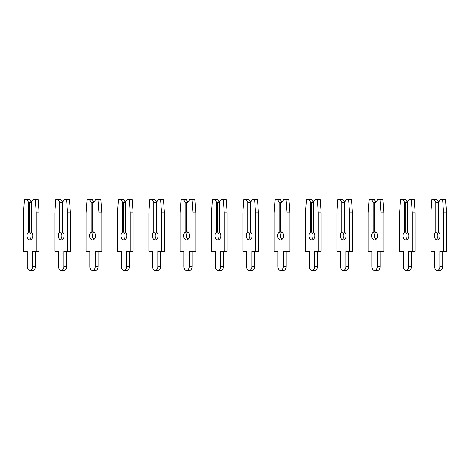 <?xml version="1.0" encoding="UTF-8"?>
<svg xmlns="http://www.w3.org/2000/svg" width="470" height="470" viewBox="0 0 470 470"><rect width="100%" height="100%" fill="white"/><g stroke="black" fill="none" stroke-linecap="round" stroke-linejoin="round"><path stroke-width="0.7" d="M31.314 232.256L31.314 201.941L29.651 199.591L26.767 199.591L28.429 201.941L28.429 232.256A4.071 2.879 -90 0 0 26.99 235.781A4.071 2.879 -90 0 0 29.869 239.859A4.071 2.879 -90 0 0 32.753 235.781A4.071 2.879 -90 0 0 31.314 232.256A4.071 2.879 -90 0 0 29.869 235.781A4.071 2.879 -90 0 0 31.314 239.312M28.429 232.256L31.314 231.88M31.314 202.799L29.651 202.799L28.429 201.941M29.651 202.799L29.651 231.88M31.314 201.941L32.971 199.591L35.25 199.591L36.243 212.91L36.243 251.297L32.477 251.297L32.477 266.731A3.684 2.603 90 0 1 29.869 270.409A3.684 2.603 90 0 1 27.266 266.731L27.266 251.297L23.5 251.297L23.5 212.91L24.487 199.591L26.767 199.591M35.25 199.591L38.135 199.591L39.122 212.91L39.122 251.297L36.243 251.297M35.356 251.297L35.356 266.731A3.684 2.603 90 0 1 32.753 270.409L29.869 270.409M39.122 212.91L36.243 212.91M62.645 232.256L62.645 201.941L60.988 199.591L58.104 199.591L59.766 201.941L59.766 232.256A4.071 2.879 -90 0 0 58.327 235.781A4.071 2.879 -90 0 0 61.206 239.859A4.071 2.879 -90 0 0 64.09 235.781A4.071 2.879 -90 0 0 62.645 232.256A4.071 2.879 -90 0 0 61.206 235.781A4.071 2.879 -90 0 0 62.645 239.312M59.766 232.256L62.645 231.88M62.645 202.799L60.988 202.799L59.766 201.941M60.988 202.799L60.988 231.88M62.645 201.941L64.308 199.591L66.587 199.591L67.58 212.91L67.58 251.297L63.808 251.297L63.808 266.731A3.684 2.603 90 0 1 61.206 270.409A3.684 2.603 90 0 1 58.603 266.731L58.603 251.297L54.837 251.297L54.837 212.91L55.824 199.591L58.104 199.591M66.587 199.591L69.466 199.591L70.459 212.91L70.459 251.297L67.58 251.297M66.693 251.297L66.693 266.731A3.684 2.603 90 0 1 64.09 270.409L61.206 270.409M70.459 212.91L67.58 212.91M93.982 232.256L93.982 201.941L92.32 199.591L89.441 199.591L91.104 201.941L91.104 232.256A4.071 2.879 -90 0 0 89.664 235.781A4.071 2.879 -90 0 0 92.543 239.859A4.071 2.879 -90 0 0 95.428 235.781A4.071 2.879 -90 0 0 93.982 232.256A4.071 2.879 -90 0 0 92.543 235.781A4.071 2.879 -90 0 0 93.982 239.312M91.104 232.256L93.982 231.88M93.982 202.799L92.32 202.799L91.104 201.941M92.32 202.799L92.32 231.88M93.982 201.941L95.645 199.591L97.925 199.591L98.917 212.91L98.917 251.297L95.146 251.297L95.146 266.731A3.684 2.603 90 0 1 92.543 270.409A3.684 2.603 90 0 1 89.94 266.731L89.94 251.297L86.175 251.297L86.175 212.91L87.162 199.591L89.441 199.591M97.925 199.591L100.803 199.591L101.796 212.91L101.796 251.297L98.917 251.297M98.03 251.297L98.03 266.731A3.684 2.603 90 0 1 95.428 270.409L92.543 270.409M101.796 212.91L98.917 212.91M125.32 232.256L125.32 201.941L123.657 199.591L120.778 199.591L122.441 201.941L122.441 232.256A4.071 2.879 -90 0 0 121.002 235.781A4.071 2.879 -90 0 0 123.88 239.859A4.071 2.879 -90 0 0 126.759 235.781A4.071 2.879 -90 0 0 125.32 232.256A4.071 2.879 -90 0 0 123.88 235.781A4.071 2.879 -90 0 0 125.32 239.312M122.441 232.256L125.32 231.88M125.32 202.799L123.657 202.799L122.441 201.941M123.657 202.799L123.657 231.88M125.32 201.941L126.982 199.591L129.262 199.591L130.249 212.91L130.249 251.297L126.483 251.297L126.483 266.731A3.684 2.603 90 0 1 123.88 270.409A3.684 2.603 90 0 1 121.278 266.731L121.278 251.297L117.512 251.297L117.512 212.91L118.499 199.591L120.778 199.591M129.262 199.591L132.141 199.591L133.133 212.91L133.133 251.297L130.249 251.297M129.368 251.297L129.368 266.731A3.684 2.603 90 0 1 126.759 270.409L123.88 270.409M133.133 212.91L130.249 212.91M156.657 232.256L156.657 201.941L154.994 199.591L152.116 199.591L153.778 201.941L153.778 232.256A4.071 2.879 -90 0 0 152.339 235.781A4.071 2.879 -90 0 0 155.218 239.859A4.071 2.879 -90 0 0 158.096 235.781A4.071 2.879 -90 0 0 156.657 232.256A4.071 2.879 -90 0 0 155.218 235.781A4.071 2.879 -90 0 0 156.657 239.312M153.778 232.256L156.657 231.88M156.657 202.799L154.994 202.799L153.778 201.941M154.994 202.799L154.994 231.88M156.657 201.941L158.32 199.591L160.599 199.591L161.586 212.91L161.586 251.297L157.82 251.297L157.82 266.731A3.684 2.603 90 0 1 155.218 270.409A3.684 2.603 90 0 1 152.615 266.731L152.615 251.297L148.849 251.297L148.849 212.91L149.836 199.591L152.116 199.591M160.599 199.591L163.478 199.591L164.471 212.91L164.471 251.297L161.586 251.297M160.705 251.297L160.705 266.731A3.684 2.603 90 0 1 158.096 270.409L155.218 270.409M164.471 212.91L161.586 212.91M187.994 232.256L187.994 201.941L186.332 199.591L183.453 199.591L185.115 201.941L185.115 232.256A4.071 2.879 -90 0 0 183.676 235.781A4.071 2.879 -90 0 0 186.555 239.859A4.071 2.879 -90 0 0 189.434 235.781A4.071 2.879 -90 0 0 187.994 232.256A4.071 2.879 -90 0 0 186.555 235.781A4.071 2.879 -90 0 0 187.994 239.312M185.115 232.256L187.994 231.88M187.994 202.799L186.332 202.799L185.115 201.941M186.332 202.799L186.332 231.88M187.994 201.941L189.657 199.591L191.936 199.591L192.923 212.91L192.923 251.297L189.157 251.297L189.157 266.731A3.684 2.603 90 0 1 186.555 270.409A3.684 2.603 90 0 1 183.952 266.731L183.952 251.297L180.186 251.297L180.186 212.91L181.173 199.591L183.453 199.591M191.936 199.591L194.815 199.591L195.808 212.91L195.808 251.297L192.923 251.297M192.036 251.297L192.036 266.731A3.684 2.603 90 0 1 189.434 270.409L186.555 270.409M195.808 212.91L192.923 212.91M219.331 232.256L219.331 201.941L217.669 199.591L214.79 199.591L216.453 201.941L216.453 232.256A4.071 2.879 -90 0 0 215.013 235.781A4.071 2.879 -90 0 0 217.892 239.859A4.071 2.879 -90 0 0 220.771 235.781A4.071 2.879 -90 0 0 219.331 232.256A4.071 2.879 -90 0 0 217.892 235.781A4.071 2.879 -90 0 0 219.331 239.312M216.453 232.256L219.331 231.88M219.331 202.799L217.669 202.799L216.453 201.941M217.669 202.799L217.669 231.88M219.331 201.941L220.994 199.591L223.274 199.591L224.261 212.91L224.261 251.297L220.495 251.297L220.495 266.731A3.684 2.603 90 0 1 217.892 270.409A3.684 2.603 90 0 1 215.289 266.731L215.289 251.297L211.524 251.297L211.524 212.91L212.511 199.591L214.79 199.591M223.274 199.591L226.152 199.591L227.145 212.91L227.145 251.297L224.261 251.297M223.373 251.297L223.373 266.731A3.684 2.603 90 0 1 220.771 270.409L217.892 270.409M227.145 212.91L224.261 212.91M250.669 232.256L250.669 201.941L249.006 199.591L246.127 199.591L247.79 201.941L247.79 232.256A4.071 2.879 -90 0 0 246.345 235.781A4.071 2.879 -90 0 0 249.229 239.859A4.071 2.879 -90 0 0 252.108 235.781A4.071 2.879 -90 0 0 250.669 232.256A4.071 2.879 -90 0 0 249.229 235.781A4.071 2.879 -90 0 0 250.669 239.312M247.79 232.256L250.669 231.88M250.669 202.799L249.006 202.799L247.79 201.941M249.006 202.799L249.006 231.88M250.669 201.941L252.331 199.591L254.611 199.591L255.598 212.91L255.598 251.297L251.832 251.297L251.832 266.731A3.684 2.603 90 0 1 249.229 270.409A3.684 2.603 90 0 1 246.627 266.731L246.627 251.297L242.855 251.297L242.855 212.91L243.848 199.591L246.127 199.591M254.611 199.591L257.49 199.591L258.476 212.91L258.476 251.297L255.598 251.297M254.711 251.297L254.711 266.731A3.684 2.603 90 0 1 252.108 270.409L249.229 270.409M258.476 212.91L255.598 212.91M282.006 232.256L282.006 201.941L280.343 199.591L277.464 199.591L279.127 201.941L279.127 232.256A4.071 2.879 -90 0 0 277.682 235.781A4.071 2.879 -90 0 0 280.567 239.859A4.071 2.879 -90 0 0 283.445 235.781A4.071 2.879 -90 0 0 282.006 232.256A4.071 2.879 -90 0 0 280.567 235.781A4.071 2.879 -90 0 0 282.006 239.312M279.127 232.256L282.006 231.88M282.006 202.799L280.343 202.799L279.127 201.941M280.343 202.799L280.343 231.88M282.006 201.941L283.668 199.591L285.948 199.591L286.935 212.91L286.935 251.297L283.169 251.297L283.169 266.731A3.684 2.603 90 0 1 280.567 270.409A3.684 2.603 90 0 1 277.964 266.731L277.964 251.297L274.192 251.297L274.192 212.91L275.185 199.591L277.464 199.591M285.948 199.591L288.827 199.591L289.814 212.91L289.814 251.297L286.935 251.297M286.048 251.297L286.048 266.731A3.684 2.603 90 0 1 283.445 270.409L280.567 270.409M289.814 212.91L286.935 212.91M313.343 232.256L313.343 201.941L311.68 199.591L308.802 199.591L310.459 201.941L310.459 232.256A4.071 2.879 -90 0 0 309.019 235.781A4.071 2.879 -90 0 0 311.904 239.859A4.071 2.879 -90 0 0 314.782 235.781A4.071 2.879 -90 0 0 313.343 232.256A4.071 2.879 -90 0 0 311.904 235.781A4.071 2.879 -90 0 0 313.343 239.312M310.459 232.256L313.343 231.88M313.343 202.799L311.68 202.799L310.459 201.941M311.68 202.799L311.68 231.88M313.343 201.941L315.006 199.591L317.285 199.591L318.272 212.91L318.272 251.297L314.506 251.297L314.506 266.731A3.684 2.603 90 0 1 311.904 270.409A3.684 2.603 90 0 1 309.295 266.731L309.295 251.297L305.529 251.297L305.529 212.91L306.522 199.591L308.802 199.591M317.285 199.591L320.164 199.591L321.151 212.91L321.151 251.297L318.272 251.297M317.385 251.297L317.385 266.731A3.684 2.603 90 0 1 314.782 270.409L311.904 270.409M321.151 212.91L318.272 212.91M344.68 232.256L344.68 201.941L343.018 199.591L340.139 199.591L341.796 201.941L341.796 232.256A4.071 2.879 -90 0 0 340.356 235.781A4.071 2.879 -90 0 0 343.241 239.859A4.071 2.879 -90 0 0 346.12 235.781A4.071 2.879 -90 0 0 344.68 232.256A4.071 2.879 -90 0 0 343.241 235.781A4.071 2.879 -90 0 0 344.68 239.312M341.796 232.256L344.68 231.88M344.68 202.799L343.018 202.799L341.796 201.941M343.018 202.799L343.018 231.88M344.68 201.941L346.343 199.591L348.617 199.591L349.61 212.91L349.61 251.297L345.844 251.297L345.844 266.731A3.684 2.603 90 0 1 343.241 270.409A3.684 2.603 90 0 1 340.632 266.731L340.632 251.297L336.867 251.297L336.867 212.91L337.86 199.591L340.139 199.591M348.617 199.591L351.501 199.591L352.488 212.91L352.488 251.297L349.61 251.297M348.722 251.297L348.722 266.731A3.684 2.603 90 0 1 346.12 270.409L343.241 270.409M352.488 212.91L349.61 212.91M376.018 232.256L376.018 201.941L374.355 199.591L371.47 199.591L373.133 201.941L373.133 232.256A4.071 2.879 -90 0 0 371.694 235.781A4.071 2.879 -90 0 0 374.572 239.859A4.071 2.879 -90 0 0 377.457 235.781A4.071 2.879 -90 0 0 376.018 232.256A4.071 2.879 -90 0 0 374.572 235.781A4.071 2.879 -90 0 0 376.018 239.312M373.133 232.256L376.018 231.88M376.018 202.799L374.355 202.799L373.133 201.941M374.355 202.799L374.355 231.88M376.018 201.941L377.68 199.591L379.954 199.591L380.947 212.91L380.947 251.297L377.181 251.297L377.181 266.731A3.684 2.603 90 0 1 374.572 270.409A3.684 2.603 90 0 1 371.97 266.731L371.97 251.297L368.204 251.297L368.204 212.91L369.197 199.591L371.47 199.591M379.954 199.591L382.839 199.591L383.826 212.91L383.826 251.297L380.947 251.297M380.06 251.297L380.06 266.731A3.684 2.603 90 0 1 377.457 270.409L374.572 270.409M383.826 212.91L380.947 212.91M407.355 232.256L407.355 201.941L405.692 199.591L402.808 199.591L404.47 201.941L404.47 232.256A4.071 2.879 -90 0 0 403.031 235.781A4.071 2.879 -90 0 0 405.91 239.859A4.071 2.879 -90 0 0 408.794 235.781A4.071 2.879 -90 0 0 407.355 232.256A4.071 2.879 -90 0 0 405.91 235.781A4.071 2.879 -90 0 0 407.355 239.312M404.47 232.256L407.355 231.88M407.355 202.799L405.692 202.799L404.47 201.941M405.692 202.799L405.692 231.88M407.355 201.941L409.012 199.591L411.291 199.591L412.284 212.91L412.284 251.297L408.518 251.297L408.518 266.731A3.684 2.603 90 0 1 405.91 270.409A3.684 2.603 90 0 1 403.307 266.731L403.307 251.297L399.541 251.297L399.541 212.91L400.534 199.591L402.808 199.591M411.291 199.591L414.176 199.591L415.163 212.91L415.163 251.297L412.284 251.297M411.397 251.297L411.397 266.731A3.684 2.603 90 0 1 408.794 270.409L405.91 270.409M415.163 212.91L412.284 212.91M438.686 232.256L438.686 201.941L437.03 199.591L434.145 199.591L435.808 201.941L435.808 232.256A4.071 2.879 -90 0 0 434.368 235.781A4.071 2.879 -90 0 0 437.247 239.859A4.071 2.879 -90 0 0 440.132 235.781A4.071 2.879 -90 0 0 438.686 232.256A4.071 2.879 -90 0 0 437.247 235.781A4.071 2.879 -90 0 0 438.686 239.312M435.808 232.256L438.686 231.88M438.686 202.799L437.03 202.799L435.808 201.941M437.03 202.799L437.03 231.88M438.686 201.941L440.349 199.591L442.628 199.591L443.621 212.91L443.621 251.297L439.855 251.297L439.855 266.731A3.684 2.603 90 0 1 437.247 270.409A3.684 2.603 90 0 1 434.644 266.731L434.644 251.297L430.878 251.297L430.878 212.91L431.865 199.591L434.145 199.591M442.628 199.591L445.513 199.591L446.5 212.91L446.5 251.297L443.621 251.297M442.734 251.297L442.734 266.731A3.684 2.603 90 0 1 440.132 270.409L437.247 270.409M446.5 212.91L443.621 212.91M35.356 266.731L32.477 266.731M66.693 266.731L63.808 266.731M98.03 266.731L95.146 266.731M129.368 266.731L126.483 266.731M160.705 266.731L157.82 266.731M192.036 266.731L189.157 266.731M223.373 266.731L220.495 266.731M254.711 266.731L251.832 266.731M286.048 266.731L283.169 266.731M317.385 266.731L314.506 266.731M348.722 266.731L345.844 266.731M380.06 266.731L377.181 266.731M411.397 266.731L408.518 266.731M442.734 266.731L439.855 266.731"/></g></svg>
